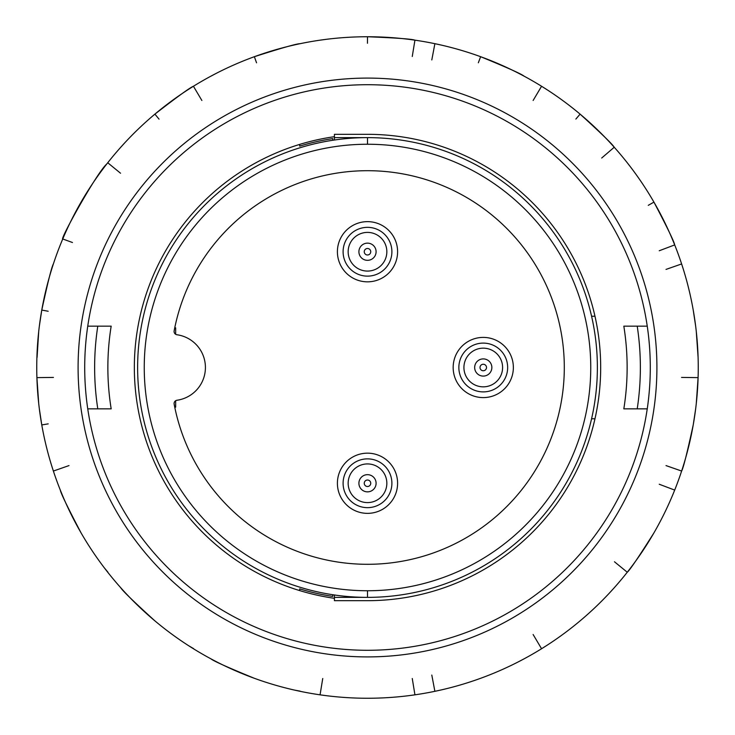 <?xml version="1.0" encoding="UTF-8"?>
<svg xmlns="http://www.w3.org/2000/svg" width="735" height="735" viewBox="0 0 735 735"><rect width="100%" height="100%" fill="white"/><g stroke="black" fill="none" stroke-linecap="round" stroke-linejoin="round"><path stroke-width="1.1" d="M334.425 136.682A233.179 233.179 0 0 0 334.425 598.318M332.771 138.593L332.771 140.266L332.771 138.593A231.525 231.525 0 0 0 299.696 146.127L299.696 144.4M575.872 119.079L580.099 114.127C601.303 133.412 612.687 144.446 614.239 147.239L601.699 158.025M546.252 89.211L541.566 86.261L533.123 100.484M478.338 62.797L480.626 56.696C507.141 67.565 521.611 74.042 524.027 76.137M440.293 44.863L434.881 43.687L431.803 59.939M412.262 56.494L414.935 40.168C411.949 39.028 396.137 37.889 367.5 36.75L367.445 43.264M325.559 39.424L320.065 40.168A330.75 330.75 0 0 0 300.119 43.687C296.922 43.641 281.67 47.977 254.374 56.696L256.552 62.833M215.879 73.555L210.973 76.137M201.877 100.484L193.434 86.261C190.411 87.309 177.567 96.597 154.901 114.127L159.045 119.153M124.481 143.141L120.76 147.239M120.54 173.23L107.742 162.757L106.731 164.043C96.845 172.541 59.801 239.656 62.741 238.976L72.462 242.513M105.243 165.972L106.731 164.043M78.094 367.5A289.406 289.406 0 0 1 512.203 116.865A289.406 289.406 0 0 1 512.203 618.135A289.406 289.406 0 0 1 78.094 367.5M84.709 367.5A282.791 282.791 0 0 0 508.896 612.402A282.791 282.791 0 0 0 508.896 122.598A282.791 282.791 0 0 0 84.709 367.5M87.75 326.156L111.178 326.156A259.639 259.639 0 0 0 111.178 408.844L87.75 408.844M111.178 408.844L97.783 408.844A272.869 272.869 0 0 1 97.783 326.156L111.178 326.156M623.822 326.156L637.217 326.156A272.869 272.869 0 0 1 637.217 408.844L623.822 408.844A259.639 259.639 0 0 0 623.822 326.156L647.25 326.156A282.791 282.791 0 0 1 647.25 408.844L623.822 408.844M696.284 403.487L698.094 377.625L681.556 377.423M698.094 357.375A330.75 330.75 0 0 1 698.094 377.625A330.75 330.75 0 0 0 698.094 357.375L696.284 331.513M51.689 465.779L53.379 471.052L68.989 465.586M53.379 471.052A330.75 330.75 0 0 0 60.307 490.089C60.812 493.24 67.73 507.508 81.061 532.875M104.342 567.861L107.88 572.133M120.76 587.761C122.313 590.554 133.697 601.588 154.901 620.873M188.748 645.789L193.525 648.582M210.973 658.863C213.389 660.958 227.859 667.435 254.374 678.304M294.707 690.137L300.156 691.139M322.738 678.506L320.065 694.832L326.083 695.65M300.119 691.313A330.75 330.75 0 0 0 320.065 694.832M409.441 695.576L414.935 694.832L412.262 678.506M431.803 675.061L434.881 691.313L440.816 690.018M519.121 661.445L524.027 658.863M533.123 634.516L541.566 648.739L546.702 645.495M610.519 591.859L614.239 587.761A330.75 330.75 0 0 0 627.258 572.243C629.739 570.231 638.632 557.102 653.939 532.875M614.46 561.77L627.258 572.243M672.599 495.215L674.693 490.089L659.221 484.236M666.011 465.586L681.621 471.052C683.265 468.314 687.133 452.935 693.224 424.931L695.659 408.844M648.27 205.331L653.939 202.125C667.27 227.492 674.188 241.76 674.693 244.911L659.221 250.764M630.658 167.139L627.258 162.757M683.311 269.221L681.621 263.948L666.011 269.414M695.659 326.156L693.224 310.069M48.198 423.856L41.776 424.931L39.341 408.844M53.444 377.423L36.906 377.625L38.716 403.487M38.716 331.513L37.081 357.375M48.179 311.254L41.776 310.069L39.341 326.156M53.379 263.948C51.735 266.686 47.867 282.065 41.776 310.069M36.75 367.5A330.75 330.75 0 0 0 532.875 653.939A330.75 330.75 0 0 0 532.875 81.061A330.75 330.75 0 0 0 36.75 367.5M334.425 137.629L334.425 134.321L367.5 134.321A233.179 233.179 0 0 1 594.973 418.766A233.179 233.179 0 0 1 367.5 600.679L334.425 600.679L334.425 597.371L367.5 597.371A229.871 229.871 0 0 1 137.629 367.5A229.871 229.871 0 0 1 367.5 137.629L334.425 137.629L334.425 140.018M591.583 316.234L594.973 316.234M334.425 594.982L334.425 597.371M594.973 418.766L591.583 418.766M175.665 407.19L175.665 400.713L175.665 407.19L174.746 407.19M175.665 334.287L175.665 327.81L175.665 334.287M367.5 221.639A30.098 30.098 0 0 1 393.565 266.787A30.098 30.098 0 0 1 341.435 266.787A30.098 30.098 0 0 1 367.5 221.639M513.361 367.5A30.098 30.098 0 0 1 468.213 393.565A30.098 30.098 0 0 1 468.213 341.435A30.098 30.098 0 0 1 513.361 367.5M367.5 513.361A30.098 30.098 0 0 1 341.435 468.213A30.098 30.098 0 0 1 393.565 468.213A30.098 30.098 0 0 1 367.5 513.361M367.5 144.244L367.5 137.629L367.5 144.244A223.256 223.256 0 0 1 560.842 479.128A223.256 223.256 0 0 1 174.158 479.128A223.256 223.256 0 0 1 367.5 144.244M367.5 590.756L367.5 597.371A229.871 229.871 0 0 0 597.371 367.5A229.871 229.871 0 0 0 367.5 137.629A229.871 229.871 0 0 1 597.371 367.5A229.871 229.871 0 0 1 367.5 597.371M299.696 590.6L299.696 588.873A231.525 231.525 0 0 0 332.771 596.407L332.771 594.734M176.942 334.747A33.075 33.075 0 0 1 176.942 400.253A3.308 3.308 0 0 0 174.149 404.149A196.796 196.796 0 0 0 476.344 531.46A196.796 196.796 0 0 0 476.344 203.54A196.796 196.796 0 0 0 174.149 330.851A3.308 3.308 0 0 0 176.942 334.747M174.746 327.81L175.665 327.81M359.36 506.259A24.393 24.393 0 0 1 367.5 458.87A24.393 24.393 0 0 1 391.544 487.397A24.393 24.393 0 0 1 359.36 506.259M475.122 390.496A24.393 24.393 0 0 1 486.028 343.263A24.393 24.393 0 0 1 507.655 367.5A24.393 24.393 0 0 1 475.122 390.496M359.36 274.734A24.393 24.393 0 0 1 367.5 227.345A24.393 24.393 0 0 1 391.544 255.872A24.393 24.393 0 0 1 359.36 274.734M366.416 486.322A3.243 3.243 0 0 0 370.688 482.674A3.243 3.243 0 0 0 365.396 480.791A3.243 3.243 0 0 0 366.416 486.322M364.633 491.366A8.599 8.599 0 0 1 359.397 480.396A8.599 8.599 0 0 1 370.366 475.159A8.599 8.599 0 0 1 375.603 486.129A8.599 8.599 0 0 1 364.633 491.366M373.959 465.034A19.34 19.34 0 0 0 349.272 476.804A19.34 19.34 0 0 0 361.041 501.49A19.34 19.34 0 0 0 385.728 489.721A19.34 19.34 0 0 0 373.959 465.034M482.178 370.559A3.243 3.243 0 0 0 486.451 366.912A3.243 3.243 0 0 0 481.159 365.029A3.243 3.243 0 0 0 482.178 370.559M480.396 375.603A8.599 8.599 0 0 1 475.159 364.633A8.599 8.599 0 0 1 486.129 359.397A8.599 8.599 0 0 1 491.366 370.366A8.599 8.599 0 0 1 480.396 375.603M489.721 349.272A19.34 19.34 0 0 0 465.034 361.041A19.34 19.34 0 0 0 476.804 385.728A19.34 19.34 0 0 0 501.49 373.959A19.34 19.34 0 0 0 489.721 349.272M366.416 254.797A3.243 3.243 0 0 0 370.688 251.149A3.243 3.243 0 0 0 365.396 249.266A3.243 3.243 0 0 0 366.416 254.797M364.633 259.841A8.599 8.599 0 0 1 359.397 248.871A8.599 8.599 0 0 1 370.366 243.634A8.599 8.599 0 0 1 375.603 254.604A8.599 8.599 0 0 1 364.633 259.841M373.959 233.509A19.34 19.34 0 0 0 349.272 245.279A19.34 19.34 0 0 0 361.041 269.965A19.34 19.34 0 0 0 385.728 258.196A19.34 19.34 0 0 0 373.959 233.509"/></g></svg>
